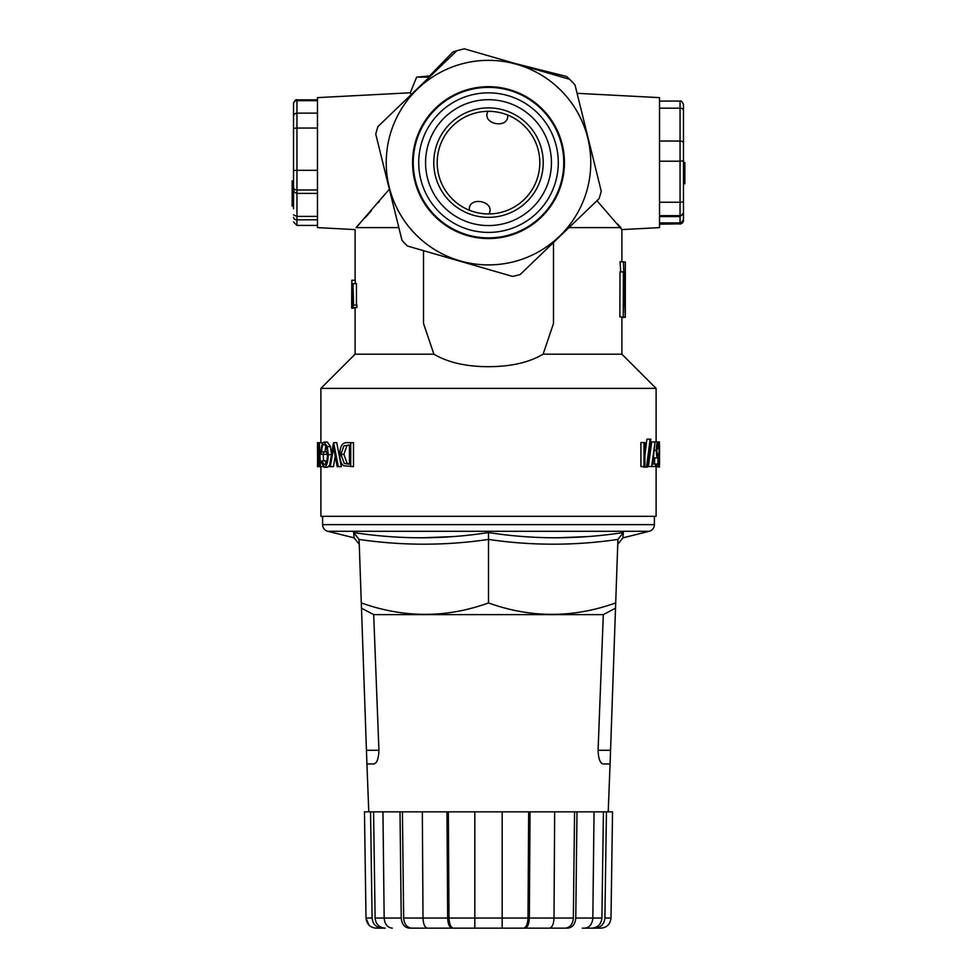<?xml version="1.0" encoding="UTF-8"?>
<svg xmlns="http://www.w3.org/2000/svg" width="977" height="977" viewBox="0 0 977 977"><rect width="100%" height="100%" fill="white"/><g stroke="black" fill="none" stroke-linecap="round" stroke-linejoin="round"><path stroke-width="1.47" d="M683.473 112.282L683.473 105.479M659.524 222.89L680.053 222.89L680.053 216.589L659.524 216.589M683.473 124.14L683.473 189.514M683.473 104.795L683.473 220.778L683.473 219.788L680.053 223.831L659.524 223.831M683.473 214.855L683.473 189.99M659.524 215.661L680.053 215.661L680.053 216.589L683.473 212.986M683.473 162.512L684.84 162.512L684.84 183.786L683.473 183.786M684.84 177.069L683.473 177.069M684.84 175.945L683.473 175.945M684.84 169.229L683.473 169.229M684.84 168.105L683.473 168.105M293.527 208.858L293.527 103.977A3.419 3.273 180 0 1 296.947 100.692L296.947 113.137L317.476 113.137M293.527 214.842L296.947 216.405L317.476 216.405M292.16 204.449L293.527 204.449L293.527 206.013L292.16 206.013L292.16 192.481L293.527 192.481L293.527 189.99L294.431 192.286L296.947 193.397L296.947 219.825L317.476 219.825M293.527 182.528L293.527 110.413M293.527 204.449L293.527 196.621L292.16 196.621M317.476 193.397L296.947 193.397L294.431 192.286M292.16 192.481L292.16 180.867L293.527 180.867M292.16 185.85L293.527 185.85M292.16 186.668L293.527 186.668M292.16 191.651L293.527 191.651M414.773 180.83A75.937 75.937 0 0 1 470.291 88.907A75.937 75.937 0 0 1 562.227 144.425A75.937 75.937 0 0 1 506.709 236.349A75.937 75.937 0 0 1 414.773 180.83M587.788 138.111A102.28 102.28 0 0 1 513.023 261.921A102.28 102.28 0 0 1 389.212 187.144A102.28 102.28 0 0 1 463.977 63.334A102.28 102.28 0 0 1 587.788 138.111M388.87 187.23L401.999 240.366A116.3 116.3 0 0 0 407.421 246.009L512.571 276.418A116.3 116.3 0 0 0 520.167 274.537L599.072 198.673A116.3 116.3 0 0 0 601.246 191.162L575.001 84.901A116.3 116.3 0 0 0 569.579 79.259L464.429 48.85A116.3 116.3 0 0 0 456.833 50.731L377.928 126.583A116.3 116.3 0 0 0 375.754 134.105L388.87 187.23M434.716 152.522A54.724 54.724 0 0 1 498.6 108.838A54.724 54.724 0 0 1 542.284 172.734A54.724 54.724 0 0 1 478.4 216.418A54.724 54.724 0 0 1 434.716 152.522M538.925 172.099A51.305 51.305 0 0 0 497.977 112.208A51.305 51.305 0 0 0 438.075 153.157A51.305 51.305 0 0 0 479.023 213.059A51.305 51.305 0 0 0 538.925 172.099M557.085 175.518A69.782 69.782 0 0 1 475.616 231.207A69.782 69.782 0 0 1 419.915 149.75A69.782 69.782 0 0 1 501.384 94.048A69.782 69.782 0 0 1 557.085 175.518M426.644 151.008A62.943 62.943 0 0 0 476.886 224.49A62.943 62.943 0 0 0 550.356 174.248A62.943 62.943 0 0 0 500.114 100.778A62.943 62.943 0 0 0 426.644 151.008M658.913 454.525L659.414 441.946L659.414 467.116L658.913 454.525L657.081 454.525L658.413 454.537L658.107 466.505L651.659 466.505L655.042 441.946L651.708 441.946L648.386 466.505L651.659 466.505M620.749 271.887L620.029 261.702L625.317 262.044L625.304 313.776M625.256 317.207L621.897 317.635M430.662 75.888L416.666 77.122L410.267 92.778L317.476 97.639L317.476 227.617L355.103 229.595L355.103 280.252M379.247 201.628L378.392 202.63M371.284 210.849L365.166 217.724M359.963 223.44L356.104 227.617C354.761 230.254 354.761 230.254 356.104 227.617L389.359 189.208M577.077 93.316L659.524 97.639L659.524 227.617L621.897 229.595L621.897 261.702M350.731 442.679L353.491 442.679L353.491 466.627L343.599 465.76C341.034 463.599 339.776 459.788 339.825 454.354C339.972 446.648 342.158 442.752 346.383 442.679L350.731 442.679L350.731 466.627M335.172 456.32L333.462 466.627L329.42 466.627L333.511 442.679L336.735 442.679L341.315 466.627L337.199 466.627L333.572 447.759L330.299 466.627M321.885 460.79L324.193 464.783C326.098 464.319 327.21 460.985 327.539 454.757C327.161 448.284 325.976 444.865 323.998 444.523C322.642 444.62 321.836 447.075 321.604 451.887L323.57 451.887L323.57 454.342L321.14 454.342C321.115 446.684 322.08 442.593 324.059 442.068L327.271 446.599L328.296 454.659C327.93 462.475 326.55 466.664 324.169 467.238L321.47 462.536L321.885 460.79L325.219 460.79L325.939 463.135M325.817 446.098L324.95 451.887M323.57 451.887L326.88 451.887L326.88 454.342L323.57 454.342M324.059 442.068L327.344 442.068L330.495 446.599L331.508 454.659L328.296 454.659M329.664 465.113L327.466 467.238L324.169 467.238M317.574 466.627L320.053 466.627L319.296 449.066L318.404 466.627L317.806 449.188L317.513 466.627L317.769 442.679L322.764 442.886M323.253 454.342L323.546 460.79M654.492 464.051L654.663 457.749M656.532 466.505L656.532 464.051L657.887 464.051L658.058 457.749L654.272 458.225L653.674 457.297M646.518 467.116L650.145 439.186L650.89 439.186L647.385 467.116L643.354 467.116L643.44 466.505M644.918 455.404L646.908 439.186L650.145 439.186M640.912 466.505L640.912 442.569L644.014 442.569L644.014 466.505L640.912 466.505M621.897 317.207L625.317 317.207L623.375 271.887L620.004 271.887L619.882 316.853L621.897 317.207L621.897 354.187L656.104 388.382L320.896 388.382L320.896 442.679M320.896 466.627L320.896 516.32L656.104 516.32L656.104 467.116M659.414 467.116L655.872 466.505M656.104 388.382L656.104 441.946M621.897 354.187L543.102 354.187C529.131 362.467 510.934 366.631 488.5 366.68C466.09 366.644 447.881 362.467 433.898 354.187L355.103 354.187L320.896 388.382M423.505 323.497L423.505 250.662L423.505 323.497L433.898 354.187M429.379 77.122L416.666 77.122M411.183 94.622L410.267 92.778M398.848 227.617L356.104 227.617M617.391 223.818L620.896 227.617L568.968 227.617M621.897 229.595L596.971 200.7M322.605 516.32L322.605 524.649A6.839 6.839 0 0 0 327.783 531.293L354.077 537.838L353.662 532.538C398.824 539.524 443.778 539.524 488.5 532.538C533.137 539.524 578.079 539.524 623.338 532.538L622.923 537.838L649.216 531.293L327.783 531.293M322.605 524.649L654.395 524.649A6.839 6.839 0 0 1 649.216 531.293M654.395 524.649L654.395 516.32M373.69 614.631L603.31 614.631L615.51 608.195L615.693 602.931C573.145 618.16 530.743 618.16 488.5 602.931C446.477 618.16 404.075 618.16 361.307 602.931L361.49 608.195L373.69 614.631L378.929 750.287C378.575 758.787 376.866 763.342 373.776 763.965L366.925 763.965L359.084 539.426C402.341 545.777 445.475 545.777 488.5 539.426L488.5 602.931M608.219 811.85L610.075 763.965L603.224 763.965C600.147 763.355 598.425 758.799 598.071 750.287L603.31 614.631M368.781 811.85L366.925 763.965M379.1 928.15L376.072 928.15C370.039 927.576 366.68 924.218 365.996 918.038L369.001 925.195M370.564 811.85L372.09 918.038L365.996 918.038L364.47 811.85L400.008 811.85L401.229 918.038C401.779 924.205 404.478 927.576 409.314 928.15L474.822 928.15L474.822 811.85L612.53 811.85L611.004 918.038C610.32 924.205 606.961 927.576 600.928 928.15L597.9 928.15M502.178 811.85L502.178 928.15L535.225 928.15M400.008 811.85L446.977 811.85L447.661 918.038C447.967 924.205 449.457 927.576 452.143 928.15L524.857 928.15C527.531 927.576 529.033 924.218 529.339 918.038L530.022 811.85M452.143 928.15L427.486 928.15C424.812 927.576 423.31 924.218 423.004 918.038L422.333 811.85M402.426 811.85L403.66 918.038C404.209 924.205 406.896 927.576 411.732 928.15L428.842 928.15M373.58 811.85L375.107 918.038C375.791 924.205 379.149 927.576 385.182 928.15L376.072 928.15M594.053 811.85L592.831 918.038L575.771 918.038C575.221 924.218 572.522 927.576 567.686 928.15L565.268 928.15C570.104 927.588 572.791 924.218 573.34 918.038L574.574 811.85M600.928 928.15L591.818 928.15C597.851 927.588 601.209 924.218 601.893 918.038L603.42 811.85M582.329 928.15L591.818 928.15M548.158 928.15L565.268 928.15M554.667 811.85L553.996 918.038C553.69 924.205 552.188 927.576 549.514 928.15L524.857 928.15M446.977 811.85L474.822 811.85M448.333 811.85L449.005 918.038C449.31 924.205 450.812 927.576 453.487 928.15M474.822 927.454L474.822 925.427M474.822 924.987L474.822 923.485M474.822 921.787L474.822 919.955M523.513 928.15C526.188 927.588 527.69 924.218 527.995 918.038L528.667 811.85M502.178 925.891L502.178 927.405M575.771 918.038L576.992 811.85M601.893 918.038L592.831 918.038C592.282 924.205 589.583 927.576 584.747 928.15M594.834 928.15C600.867 927.576 604.226 924.218 604.91 918.038L606.436 811.85M372.09 918.038C372.774 924.205 376.133 927.576 382.166 928.15M392.253 928.15C387.417 927.576 384.718 924.218 384.169 918.038L382.947 811.85M610.075 763.965L617.916 539.426C574.659 545.777 531.525 545.777 488.5 539.426L488.5 532.538M617.745 544.238L622.923 537.838L623.338 532.538L617.916 539.426M587.458 536.605L555.815 537.838M452.876 536.605L421.075 537.838M359.084 539.426L353.662 532.538L354.077 537.838L359.255 544.238M543.102 354.187L553.495 323.497L553.495 242.491M597.753 201.628L598.608 202.63M351.891 280.252L351.683 301.832L351.793 280.252L355.323 280.252L355.262 283.623M353.002 283.623L353.564 305.117L352.721 307.572L352.721 283.623L356.458 283.623L356.458 305.117M353.564 305.117L357.045 305.117L356.813 307.572L353.344 307.572M619.882 316.853L625.317 317.207M623.375 271.887L623.253 316.853M621.836 317.293L625.256 317.293M623.399 261.702L625.317 308.622M351.683 301.832L351.696 308.182L355.115 308.182M350.645 445.133L343.977 445.744L340.924 454.354L344.283 463.501L349.448 464.173L349.448 445.133L347.836 445.133L350.645 445.133L343.977 445.744M346.872 445.744L343.88 454.354L340.924 454.354M343.88 454.354L347.165 463.501L344.283 463.501M347.165 463.501L349.448 464.087M349.448 464.173L348.459 464.173L349.448 464.173M333.633 442.679L338.311 466.627M327.271 446.599L330.495 446.599M317.476 442.679L318.392 460.997L319.332 442.679L320.468 466.627L323.827 466.627M317.476 444.828L317.586 457.395M659.414 441.946L654.395 441.946M659.414 444.401L659.414 464.661L659.414 444.401M656.532 464.051L652.734 464.051L655.042 441.946M657.655 458.225C656.886 457.798 656.446 455.197 656.361 450.385L654.578 450.385M656.361 450.385C656.471 445.146 656.947 442.337 657.777 441.946L658.681 448.699L656.8 448.699M658.449 448.699L657.765 444.401L656.764 450.482L657.716 455.758L658.413 454.537M655.53 464.051L655.53 466.505M644.014 466.505L644.918 466.505L644.918 442.569L644.014 442.569M515.294 63.554L566.636 76.487A116.3 116.3 0 0 1 569.579 79.259M429.587 75.986L452.962 51.891A116.3 116.3 0 0 1 456.833 50.731M469.131 210.14L469.326 209.151C469.119 196.279 494.325 200.969 489.489 212.937L489.306 213.939M507.869 115.115L507.674 116.116C507.881 128.988 482.675 124.299 487.511 112.331L487.694 111.329M659.524 202.239L680.053 202.239L680.053 161.205L659.524 161.205M659.524 141.042L680.053 141.042L680.053 108.178L659.524 108.178M683.473 110.413A3.419 2.235 0 0 0 680.053 108.178L680.053 101.071C681.152 100.521 682.288 101.657 683.473 104.49M659.524 224.197L680.053 223.831A3.419 3.358 180 0 0 683.473 220.472M683.473 212.302A3.419 3.358 0 0 1 680.053 215.661L680.053 202.239A3.419 1.124 0 0 0 683.473 201.115M683.473 160.081A3.419 1.124 0 0 1 680.053 161.205L680.053 141.042A3.419 2.235 0 0 1 683.473 143.277M317.476 189.99L296.947 189.99L296.947 193.397M317.476 100.692L296.947 100.692L296.947 99.837C295.921 99.251 294.785 100.387 293.527 103.257M317.476 128.048L296.947 128.048L296.947 170.316L317.476 170.316M293.527 171.109A3.419 0.794 180 0 1 296.947 170.316L296.947 189.99A3.419 2.491 180 0 1 293.527 187.499M293.527 217.334A3.419 2.491 0 0 0 296.947 219.825L296.947 225.418L293.527 221.999M293.527 116.41A3.419 3.273 180 0 1 296.947 113.137L296.947 128.048A3.419 0.794 180 0 0 293.527 128.842M414.541 148.736A75.253 75.253 0 0 1 502.398 88.675A75.253 75.253 0 0 1 562.459 176.519A75.253 75.253 0 0 1 474.602 236.593A75.253 75.253 0 0 1 414.541 148.736M449.005 918.038L527.995 918.038M403.66 918.038L447.661 918.038M375.107 918.038L401.229 918.038M529.339 918.038L573.34 918.038M611.004 918.038L604.91 918.038M378.929 750.287L366.448 750.287M610.552 750.287L598.071 750.287M659.524 101.071L680.053 101.071M680.053 224.197L683.473 220.778M317.476 225.418L296.947 225.418M317.476 99.837L296.947 99.837M659.524 445.207L659.524 463.867M355.103 307.572L355.103 354.187"/></g></svg>
